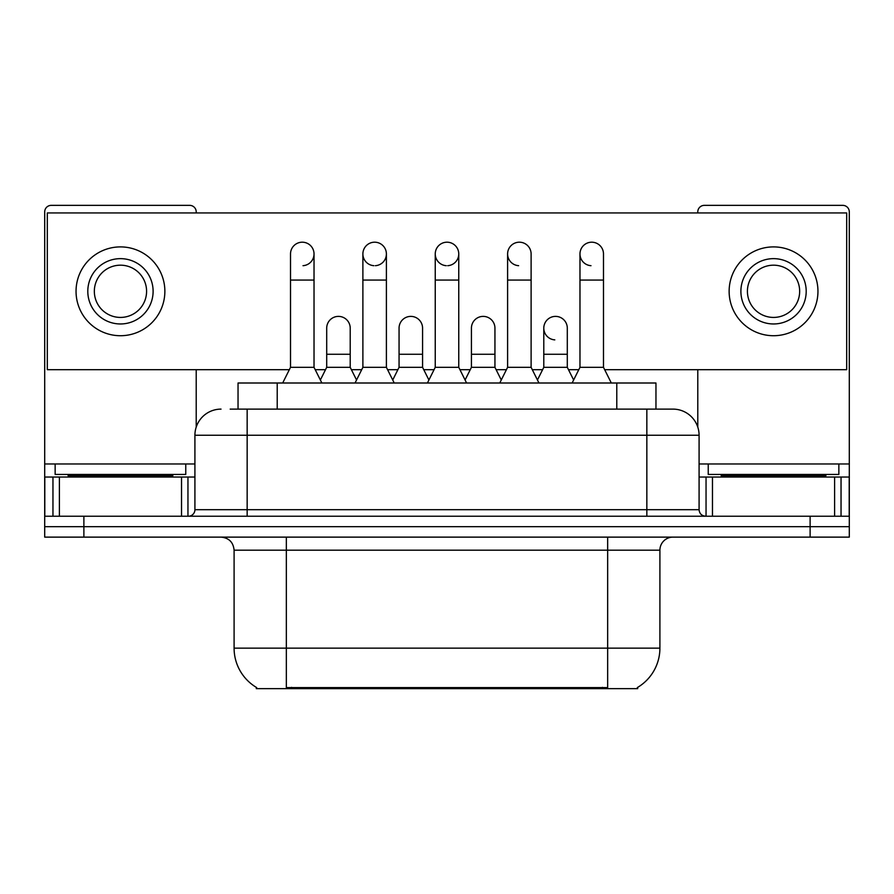 <?xml version="1.0" encoding="UTF-8"?>
<svg xmlns="http://www.w3.org/2000/svg" width="894" height="894" viewBox="0 0 894 894"><rect width="100%" height="100%" fill="white"/><g stroke="black" fill="none" stroke-linecap="round" stroke-linejoin="round"><path stroke-width="1.34" d="M238.039 409.117L238.039 383.001L655.961 383.001L655.961 409.117M637.701 687.352L637.701 688.637L256.299 688.637L256.299 687.352M256.69 687.587A45.717 45.717 0 0 1 234.094 648.15L286.337 648.15L286.337 687.587L607.663 687.587L607.663 648.15L659.906 648.15L659.906 550.19A13.064 13.064 0 0 1 672.97 537.126M234.094 648.15L234.094 550.19C233.323 542.256 228.965 537.897 221.03 537.126M637.31 687.587A45.717 45.717 0 0 0 659.906 648.15M83.88 537.126L849.3 537.126L849.3 526.678L44.7 526.678L44.7 537.126L83.88 537.126L83.88 526.678L44.7 526.678L44.7 477.038L59.395 477.038L59.395 516.229M230.775 409.117L672.97 409.117A26.127 26.127 0 0 1 699.086 435.244L699.086 509.692C699.443 513.625 701.622 515.804 705.623 516.229M230.183 409.117L247.157 409.117L247.157 435.244L194.914 435.244L194.914 509.692A6.526 6.526 0 0 1 188.377 516.229M221.03 409.117A26.127 26.127 0 0 0 194.914 435.244M810.12 537.126L810.12 526.678L849.3 526.678L849.3 477.038L849.3 516.229L44.7 516.229M810.12 516.229L810.12 526.678L83.88 526.678L83.88 516.229M672.567 409.117L663.817 409.117M282.683 383.001L290.516 367.322L314.029 367.322L321.874 383.001M314.029 367.322L314.029 253.952A11.756 11.756 0 0 0 302.273 242.196A11.756 11.756 0 0 1 303.01 242.218M290.516 367.322L290.516 280.068L314.029 280.068M290.516 280.068L290.516 253.952A11.756 11.756 0 0 1 302.273 242.196M320.365 379.995L326.701 367.322L350.213 367.322L356.55 379.995M350.213 367.322L350.213 328.143A11.756 11.756 0 0 0 339.195 316.409A11.756 11.756 0 0 1 350.213 328.143M326.701 367.322L326.701 354.259L350.213 354.259M326.701 354.259L326.701 328.143A11.756 11.756 0 0 1 339.195 316.409M355.041 383.001L362.886 367.322L386.398 367.322L394.232 383.001M386.398 367.322L386.398 253.952A11.756 11.756 0 0 0 374.642 242.196A11.756 11.756 0 0 0 362.886 253.583A11.756 11.756 0 0 0 373.904 265.686M362.886 367.322L362.886 280.068L386.398 280.068M362.886 280.068L362.886 253.952A11.756 11.756 0 0 1 375.379 242.218M427.41 383.001L435.244 367.322L458.756 367.322L466.59 383.001M458.756 367.322L458.756 253.952A11.756 11.756 0 0 0 447 242.196A11.756 11.756 0 0 0 435.255 253.583A11.756 11.756 0 0 0 446.262 265.686M435.244 367.322L435.244 280.068L458.756 280.068M435.244 280.068L435.244 253.952A11.756 11.756 0 0 1 447.738 242.218M499.768 383.001L507.602 367.322L531.114 367.322L538.959 383.001M531.114 367.322L531.114 253.952A11.756 11.756 0 0 0 519.358 242.196A11.756 11.756 0 0 0 507.613 253.583A11.756 11.756 0 0 0 518.621 265.686M507.602 367.322L507.602 280.068L531.114 280.068M507.602 280.068L507.602 253.952A11.756 11.756 0 0 1 520.096 242.218M572.126 383.001L579.971 367.322L603.484 367.322L611.317 383.001M603.484 367.322L603.484 253.952A11.756 11.756 0 0 0 591.727 242.196A11.756 11.756 0 0 0 579.971 253.583A11.756 11.756 0 0 0 590.99 265.686M579.971 367.322L579.971 280.068L603.484 280.068M579.971 280.068L579.971 253.952A11.756 11.756 0 0 1 592.465 242.218M392.734 379.995L399.059 367.322L422.571 367.322L428.908 379.995M422.571 367.322L422.571 328.143A11.756 11.756 0 0 0 411.553 316.409A11.756 11.756 0 0 1 422.571 328.143M399.059 367.322L399.059 354.259L422.571 354.259M399.059 354.259L399.059 328.143A11.756 11.756 0 0 1 411.553 316.409M465.092 379.995L471.429 367.322L494.941 367.322L501.266 379.995M494.941 367.322L494.941 328.143A11.756 11.756 0 0 0 483.922 316.409A11.756 11.756 0 0 1 494.941 328.143M471.429 367.322L471.429 354.259L494.941 354.259M471.429 354.259L471.429 328.143A11.756 11.756 0 0 1 483.922 316.409M537.45 379.995L543.787 367.322L567.299 367.322L573.635 379.995M567.299 367.322L567.299 328.143A11.756 11.756 0 0 0 556.28 316.409A11.756 11.756 0 0 1 567.299 328.143M543.787 367.322L543.787 354.259L567.299 354.259M543.787 354.259L543.787 328.143A11.756 11.756 0 0 1 556.28 316.409M185.762 463.975L55.149 463.975L55.149 474.435L185.762 474.435L185.762 463.975L194.914 463.975M172.71 477.038L172.71 475.731A1.307 1.307 0 0 1 174.006 474.435M172.71 475.731L68.212 475.731A1.307 1.307 0 0 0 66.905 474.435M68.212 475.731L68.212 477.038M838.851 463.975L708.238 463.975L708.238 474.435L838.851 474.435L838.851 463.975L849.3 463.975L849.3 477.038L841.042 477.038L841.042 516.229M825.788 477.038L825.788 475.731A1.307 1.307 0 0 1 827.095 474.435M825.788 475.731L721.29 475.731A1.307 1.307 0 0 0 719.994 474.435M721.29 475.731L721.29 477.038M181.527 516.229L181.527 477.038L59.395 477.038M196.211 212.94L196.211 211.889A6.526 6.526 0 0 0 189.684 205.363L51.226 205.363A6.526 6.526 0 0 0 44.7 211.889L44.7 477.038M196.211 369.68L196.211 427.086M181.527 477.038L194.914 477.038M834.605 516.229L834.605 477.038L712.473 477.038L712.473 516.229M849.3 463.975L849.3 211.889A6.526 6.526 0 0 0 842.774 205.363L704.316 205.363A6.526 6.526 0 0 0 697.789 211.889L697.789 212.94M697.789 369.68L697.789 427.086M699.086 477.038L712.473 477.038M834.605 477.038L841.042 477.038M555.543 316.387A11.756 11.756 0 0 0 543.798 327.774A11.756 11.756 0 0 0 554.805 339.876M447.738 265.686A11.756 11.756 0 0 0 458.756 253.952M604.657 369.68L846.685 369.68L846.685 212.94L47.315 212.94L47.315 369.68L289.343 369.68M315.202 369.68L325.528 369.68M351.387 369.68L361.712 369.68M387.571 369.68L397.886 369.68M423.745 369.68L434.071 369.68M459.929 369.68L470.255 369.68M496.114 369.68L506.429 369.68M532.288 369.68L542.613 369.68M568.472 369.68L578.798 369.68M303.01 265.686A11.756 11.756 0 0 0 314.029 253.952M375.379 265.686A11.756 11.756 0 0 0 386.398 253.952M120.455 258.645A32.653 32.653 0 0 0 87.802 291.31A32.653 32.653 0 0 0 120.455 323.963A32.653 32.653 0 0 0 153.109 291.31A32.653 32.653 0 0 0 120.455 258.645M120.455 265.183A26.127 26.127 0 0 0 94.339 291.31A26.127 26.127 0 0 0 120.455 317.426A26.127 26.127 0 0 0 146.582 291.31A26.127 26.127 0 0 0 120.455 265.183M120.455 335.719A44.409 44.409 0 0 0 164.865 291.31A44.409 44.409 0 0 0 120.455 246.9A44.409 44.409 0 0 0 76.046 291.31A44.409 44.409 0 0 0 120.455 335.719M773.545 258.645A32.653 32.653 0 0 0 740.891 291.31A32.653 32.653 0 0 0 773.545 323.963A32.653 32.653 0 0 0 806.198 291.31A32.653 32.653 0 0 0 773.545 258.645M773.545 265.183A26.127 26.127 0 0 0 747.418 291.31A26.127 26.127 0 0 0 773.545 317.426A26.127 26.127 0 0 0 799.661 291.31A26.127 26.127 0 0 0 773.545 265.183M773.545 335.719A44.409 44.409 0 0 0 817.954 291.31A44.409 44.409 0 0 0 773.545 246.9A44.409 44.409 0 0 0 729.135 291.31A44.409 44.409 0 0 0 773.545 335.719M602.433 688.637L602.433 687.352M291.567 688.637L291.567 687.352M277.218 409.117L277.218 383.001M616.782 409.117L616.782 383.001M607.663 537.126L607.663 550.19L234.094 550.19M659.906 550.19L607.663 550.19L607.663 648.15L286.337 648.15L286.337 537.126M247.157 516.229L247.157 509.692L699.086 509.692M194.914 509.692L247.157 509.692L247.157 435.244L646.843 435.244L646.843 516.229M699.086 435.244L646.843 435.244L646.843 409.117M55.149 463.975L44.7 463.975M187.952 477.038L187.952 516.229M44.801 477.038L44.801 516.229M52.958 516.229L52.958 477.038M708.238 463.975L699.086 463.975M849.199 516.229L849.199 477.038M706.048 516.229L706.048 477.038"/></g></svg>
